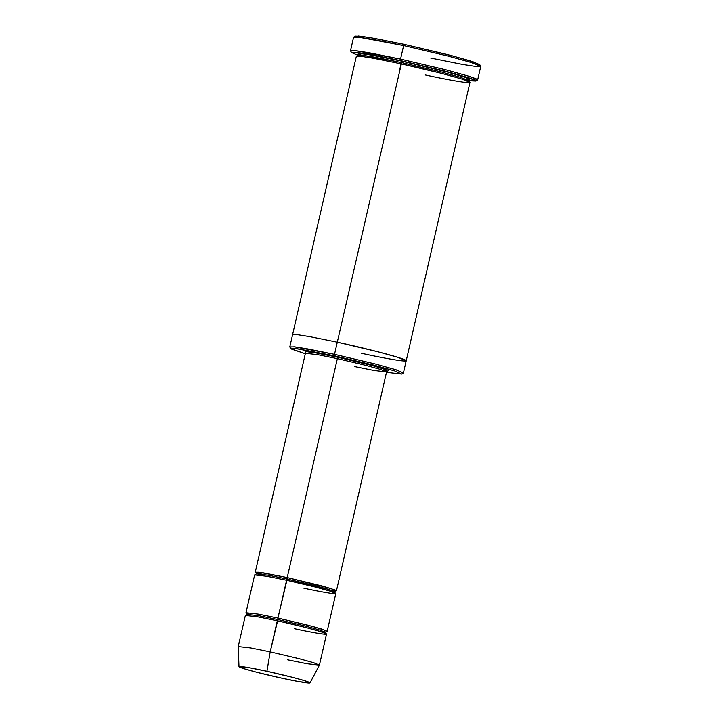<?xml version="1.0" encoding="UTF-8"?>
<svg xmlns="http://www.w3.org/2000/svg" width="719" height="719" viewBox="0 0 719 719"><rect width="100%" height="100%" fill="white"/><g stroke="black" fill="none" stroke-linecap="round" stroke-linejoin="round"><path stroke-width="1.08" d="M332.96 590.82L335.422 590.101L322.211 585.985L287.214 577.546L337.355 358.628L366.214 365.45L380.764 369.494L386.579 371.903L380.764 369.494L366.214 365.45L337.355 358.628L317.753 354.683L305.404 353.308L317.753 354.683L337.355 358.628L337.373 357.145L312.765 352.319L307.399 353.155M480.714 66.202L479.672 64.548L469.642 60.657L447.398 54.536L404.24 44.362L403.638 45.585L447.739 55.974L470.469 62.229L480.714 66.202L475.762 66.436L462.254 64.359L430.708 58.023M475.897 81.049L477.56 80.007L476.077 78.766L469.696 76.466L446.885 70.067L400.546 59.093L400.519 60.576L445.879 71.316L468.204 77.58L474.45 79.836L475.897 81.049L468.923 80.717L460.987 77.436L441.098 71.909L401.651 62.589L441.098 71.909L460.987 77.436L468.923 80.726L475.106 80.151L455.711 73.931L400.519 60.576L362.825 53.224L357.99 55.309L363.077 55.336L374.869 57.196L401.651 62.589L401.678 61.106L401.651 62.589L363.077 55.336L357.99 55.318L359.06 56.136M334.497 355.824L374.914 365.396L394.812 370.986L401.669 374.069L386.471 372.361L389.581 369.395L334.497 355.824L297.28 348.742L291.213 348.994L305.296 353.766L290.871 348.688L295.185 348.49L334.497 355.824L334.515 354.341L334.497 355.824M401.669 374.069L403.332 373.026L396.313 369.872L375.92 364.147L334.515 354.341L374.923 363.886L395.297 369.548L403.431 372.909L406.217 360.749L398.083 357.388L377.709 351.726L337.301 342.181L334.515 354.341L337.301 342.181L377.709 351.726L398.083 357.388L406.217 360.749L398.227 357.433L377.852 351.762L337.301 342.181L401.651 62.589L337.301 342.181C353.056 345.488 395.207 355.537 404.914 359.815C413.11 363.769 378.212 357.055 361.486 353.299M319.416 665.129L326.534 634.05L320.728 631.65L306.177 627.606L277.309 620.785L270.191 651.863L299.059 658.685L313.61 662.729L319.416 665.129L307.067 663.754L287.465 659.808M266.938 671.276L292.363 677.289L305.099 680.839L309.997 682.906L299.077 681.666L282.055 678.233C292.507 680.578 314.32 684.776 309.197 682.304C303.13 679.626 276.788 673.352 266.938 671.276C256.485 668.931 234.682 664.742 239.795 667.205C245.862 669.883 272.213 676.166 282.055 678.233L256.971 672.31L244.244 668.778L238.987 666.648L249.664 667.798L266.938 671.276L270.191 651.863L266.938 671.276M309.997 682.906L319.407 665.156L313.808 662.792L299.248 658.739L270.191 651.863L250.446 647.891L238.241 646.57L250.589 647.918L270.191 651.863L277.911 619.562L305.809 626.159L319.874 630.069L325.491 632.387L319.874 630.069L305.809 626.159L277.911 619.562L277.929 618.079L277.911 619.562L258.957 615.752L247.021 614.421L258.957 615.752L277.911 619.562L277.309 620.785C288.562 623.148 318.67 630.329 325.608 633.385C331.459 636.207 306.537 631.408 294.583 628.73M323.676 631.363L326.138 630.644L312.927 626.519L277.929 618.079L306.788 624.901L321.348 628.945L327.154 631.354L335.818 593.517L330.012 591.108L315.461 587.064L286.593 580.242L287.196 579.029L329.158 589.526L334.775 591.854L329.158 589.526L315.093 585.617L287.196 579.029L287.214 577.546L287.196 579.029L268.241 575.209L256.315 573.879L268.241 575.209L287.196 579.029L277.929 618.079L286.593 580.242L266.992 576.296L254.652 574.921L245.979 612.759L258.328 614.134L277.929 618.079M248.837 615.446L247.021 614.421L248.837 615.446M276.447 624.568L277.309 620.785L257.708 616.839L245.359 615.464L238.241 646.543L238.987 666.648M305.189 352.274L306.06 351.465L314.733 352.652L337.373 357.145L337.355 358.628L287.214 577.546L263.28 572.854L258.391 573.744M285.731 584.035L286.593 580.242C297.846 582.606 327.954 589.787 334.892 592.842C340.743 595.665 315.821 590.874 303.876 588.187M400.546 59.093L445.762 69.779L468.563 76.115L477.659 79.881L480.759 66.364L471.655 62.598L448.854 56.262L403.638 45.585L400.546 59.093L403.638 45.585L359.419 37.271L353.586 37.235L350.495 50.752L356.327 50.779L369.836 52.909L400.546 59.093L355.483 50.681L350.53 50.914L351.573 52.577L356.426 52.343L369.647 54.374L400.519 60.576L400.546 59.093M467.862 79.899L467.871 78.155L448.404 72.313L401.678 61.106L369.683 54.788L358.341 53.368L359.302 55.039M399.845 69.114L401.058 63.811L373.61 58.284L361.54 56.379L356.327 56.352L292.57 334.721L297.792 334.748L309.862 336.654L337.301 342.181L309.862 336.654L297.792 334.748L292.579 334.721L289.793 346.891L295.006 346.909L307.076 348.814L334.515 354.341L294.251 346.828L289.829 347.034L290.871 348.688M406.217 360.749L469.965 82.379L461.841 79.018L441.466 73.356L401.058 63.811C416.813 67.119 458.965 77.167 468.671 81.445C476.868 85.399 441.969 78.686 425.244 74.929M256.09 572.836L255.263 572.216L258.993 572.234L287.214 577.546L330.632 588.403L336.438 590.811L335.431 591.009M246.806 613.379L245.979 612.759M384.854 370.896L387.092 370.078L373.341 365.818L337.373 357.145L370.465 365.045L385.222 369.359L387.217 371.067M359.437 362.25L359.114 363.67M356.13 36.957L358.17 35.95L371.157 37.774L404.24 44.362L452.611 55.893L474.657 62.274L478.593 65.007M357.837 54.392L359.509 53.422L371.337 55.066L401.678 61.106L446.041 71.684L466.128 77.517L469.462 79.962M357.72 54.249L357.99 55.318L351.573 52.577M403.638 45.585L404.24 44.362L375.012 38.458L361.846 36.336L355.357 36.076L353.694 37.109L360.318 37.379L373.781 39.545L403.638 45.585M336.438 590.811L386.579 371.903L374.231 370.528L354.629 366.573M255.263 572.216L305.404 353.308L305.081 352.157M325.824 633.547L325.491 632.387L326.3 631.498M249.142 614.287L246.689 613.262L247.021 614.421L246.222 615.32M335.108 593.013L334.775 591.854L335.584 590.955M258.427 573.744L255.973 572.719L256.315 573.879L255.506 574.778M469.201 81.786L468.923 80.726L469.633 79.881M467.817 79.881L462.73 79.297M357.99 55.318L357.28 56.154M386.579 371.903L387.37 371.004"/></g></svg>
